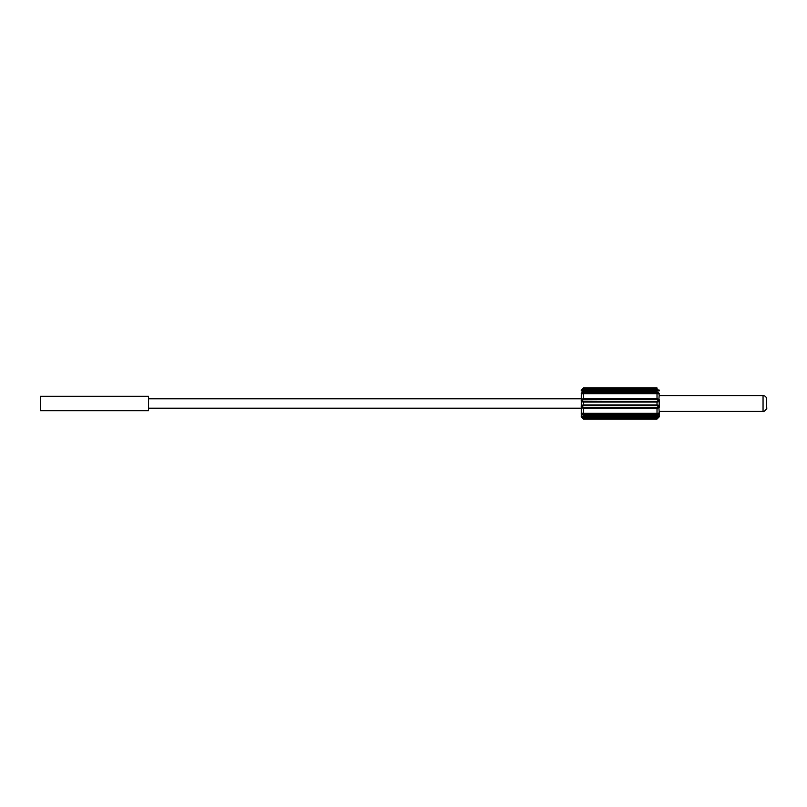 <?xml version="1.0" encoding="UTF-8"?>
<svg xmlns="http://www.w3.org/2000/svg" width="807" height="807" viewBox="0 0 807 807"><rect width="100%" height="100%" fill="white"/><g stroke="black" fill="none" stroke-linecap="round" stroke-linejoin="round"><path stroke-width="1.21" d="M581.544 407.616L583.451 405.598L657.019 405.598L657.019 404.932C659.077 405.225 659.702 406.133 658.895 407.666L657.019 408.292L657.019 413.709L658.895 412.972C659.702 413.194 659.077 413.961 657.019 415.282L657.019 416.715C659.077 415.686 659.702 415.827 658.895 417.148L657.019 419.045L583.451 419.045L581.575 417.148C580.768 415.827 581.393 415.686 583.451 416.715L583.451 415.282C581.393 413.961 580.768 413.194 581.575 412.972L583.451 413.577L583.451 408.292L581.575 407.666C580.768 406.133 581.393 405.225 583.451 404.932L583.451 402.068C581.393 401.775 580.768 400.867 581.575 399.334L583.451 398.708L583.451 393.423L581.575 394.028C580.768 393.806 581.393 393.039 583.451 391.718L582.533 391.93M582.008 392.303L581.575 394.028L583.451 392.424L657.715 392.545L658.895 394.028L657.019 393.423L583.451 393.423M657.019 392.424L657.019 391.718C659.077 393.039 659.702 393.806 658.895 394.028L658.27 393.624M658.895 394.028A2.159 1.876 180 0 1 659.188 394.956L658.895 399.334C659.702 400.867 659.077 401.775 657.019 402.068L657.019 401.402L583.451 401.402L582.059 400.413L582.2 399.768L657.019 399.425L657.019 398.708L658.936 399.415M659.188 390.114L658.895 389.852C659.702 391.173 659.077 391.314 657.019 390.285L657.019 391.718L583.451 391.718L583.451 392.424M583.451 391.718L583.451 390.285C581.393 391.314 580.768 391.173 581.575 389.852L583.451 388.631L581.575 389.852L582.079 390.517M581.292 394.956L581.292 399.334L581.292 394.956A2.159 1.876 180 0 1 581.575 394.028L582.19 393.685M148.538 408.191L581.292 408.191L581.292 416.886L581.292 399.334L582.2 399.768M581.292 390.79L581.292 390.114L581.292 390.79A2.159 1.876 0 0 1 581.575 389.852M582.2 407.232L583.451 407.575L583.451 408.292L657.019 408.292L657.019 413.376M657.019 405.598L658.421 406.587L657.019 407.575L583.451 407.575M657.019 401.402L658.421 400.413L657.019 399.425M658.27 407.232L659.188 407.666L659.188 399.334M659.188 416.21L659.188 412.044L659.188 416.21A2.159 1.876 180 0 1 658.895 417.148L658.391 416.483M658.895 407.666L659.188 412.044A2.159 1.876 180 0 1 658.895 412.972L658.381 413.275M657.766 415.151L658.431 414.727M658.431 414.717L658.825 414.203M657.715 414.455L658.895 412.972L657.019 414.576L583.451 414.576L582.2 413.376M657.685 389.458L657.019 388.631L583.451 388.631L582.785 389.458M659.188 390.79A2.159 1.876 180 0 0 658.895 389.852L658.391 390.517M582.129 390.538L657.019 390.285M581.292 416.21A2.159 1.876 0 0 0 581.575 417.148L582.785 417.542L582.059 416.473M658.27 417.118L657.685 417.542L658.27 417.118M582.785 417.542L583.451 418.369L657.019 418.369L657.685 417.542M657.019 418.369L658.895 417.148M766.65 403.5L766.65 407.828C767.891 407.787 763.604 412.72 763.049 411.429L763.049 395.571C765.238 395.783 766.438 396.983 766.65 399.172L766.65 403.651M148.538 403.5L148.538 410.713L40.35 410.713L40.35 396.287L148.538 396.287L148.538 403.5M581.575 394.028L582.2 393.624M581.292 412.044L581.292 412.044A2.159 1.876 0 0 0 581.575 412.972M583.451 401.402L583.451 402.068L657.019 402.068L657.019 404.932L583.451 404.932L583.451 405.598M657.019 393.423L657.019 398.708L583.451 398.708L583.451 399.425M658.27 399.768L658.895 399.334M583.451 414.576L657.019 414.576L657.019 415.282L583.451 415.282L583.451 414.576M583.451 390.285L658.512 390.568M583.451 389.357L657.019 389.357M583.451 388.631L583.451 387.955L581.292 390.114M657.019 413.577L583.451 413.577M657.019 407.575L657.019 408.292M657.019 416.715L583.451 416.715M657.019 417.643L583.451 417.643M582.2 417.118L581.575 417.148M581.968 393.655L658.502 393.655M581.968 413.345L658.512 413.345M657.019 387.955L583.451 387.955M583.451 419.045L581.292 416.886M581.958 416.432L658.33 416.462M657.019 419.045L659.188 416.886M659.188 395.571L763.049 395.571M659.188 411.429L763.049 411.429M581.292 398.809L148.538 398.809"/></g></svg>
